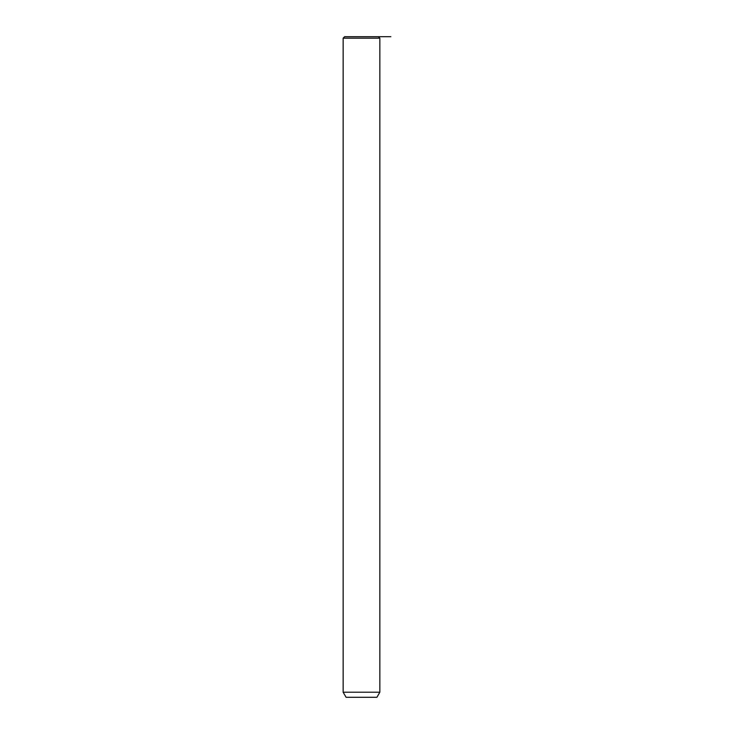 <?xml version="1.0" encoding="UTF-8"?>
<svg xmlns="http://www.w3.org/2000/svg" width="734" height="734" viewBox="0 0 734 734"><rect width="100%" height="100%" fill="white"/><g stroke="black" fill="none" stroke-linecap="round" stroke-linejoin="round"><path stroke-width="1.1" d="M344.613 36.7L378.377 36.7L379.845 38.168L343.145 38.168L344.613 36.7M379.845 692.217L376.909 697.3L346.081 697.3L343.145 692.217L379.845 692.217L379.845 38.168M365.954 36.7L390.855 36.7M343.145 692.217L343.145 38.168"/></g></svg>
